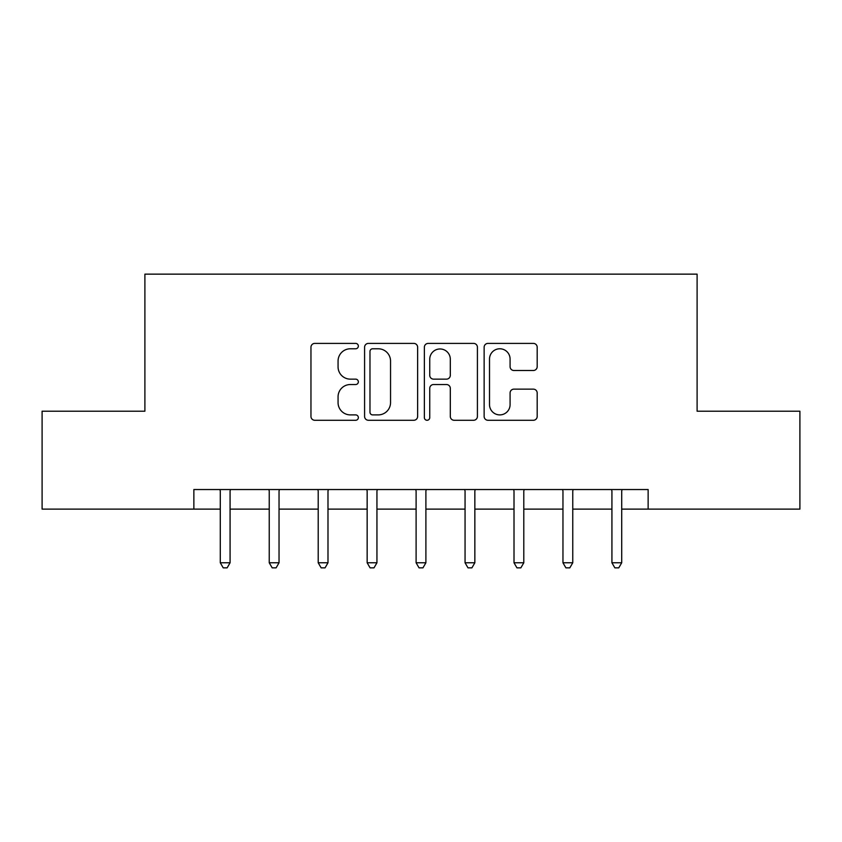 <?xml version="1.0" encoding="UTF-8"?>
<svg xmlns="http://www.w3.org/2000/svg" width="842" height="842" viewBox="0 0 842 842"><rect width="100%" height="100%" fill="white"/><g stroke="black" fill="none" stroke-linecap="round" stroke-linejoin="round"><path stroke-width="1.26" d="M358.345 346.083A2.694 2.694 0 0 0 355.65 343.399L314.803 343.399A3.842 3.842 0 0 0 310.961 347.241L310.961 416.432A3.842 3.842 0 0 0 314.803 420.274L355.65 420.274A2.694 2.694 0 0 0 358.345 417.59A2.694 2.694 0 0 0 355.65 414.895L350.367 414.895A12.304 12.304 0 0 1 338.063 402.592L338.063 396.824A12.304 12.304 0 0 1 350.367 384.531L355.65 384.531A2.694 2.694 0 0 0 358.345 381.836A2.694 2.694 0 0 0 355.65 379.142L350.367 379.142A12.304 12.304 0 0 1 338.063 366.849L338.063 361.081A12.304 12.304 0 0 1 350.367 348.777L355.65 348.777A2.694 2.694 0 0 0 358.345 346.083M533.344 370.501A3.842 3.842 0 0 0 537.185 366.649L537.185 347.241A3.842 3.842 0 0 0 533.344 343.399L487.981 343.399A3.842 3.842 0 0 0 484.139 347.241L484.139 416.432A3.842 3.842 0 0 0 487.981 420.274L533.344 420.274A3.842 3.842 0 0 0 537.185 416.432L537.185 392.982A3.842 3.842 0 0 0 533.344 389.141L513.936 389.141A3.842 3.842 0 0 0 510.084 392.982L510.084 404.613A10.283 10.283 0 0 1 499.801 414.895A10.283 10.283 0 0 1 489.518 404.613L489.518 359.06A10.283 10.283 0 0 1 499.801 348.777A10.283 10.283 0 0 1 510.084 359.06L510.084 366.649A3.842 3.842 0 0 0 513.936 370.501L533.344 370.501M193.86 509.115L42.1 509.115L42.1 411.212L144.898 411.212L144.898 274.145L697.102 274.145L697.102 411.212L799.9 411.212L799.9 509.115L648.14 509.115L648.14 489.539L193.86 489.539L193.86 509.115L220.288 509.115M417.632 347.241A3.842 3.842 0 0 0 413.79 343.399L368.428 343.399A3.842 3.842 0 0 0 364.586 347.241L364.586 416.432A3.842 3.842 0 0 0 368.428 420.274L413.79 420.274A3.842 3.842 0 0 0 417.632 416.432L417.632 347.241M428.21 343.399L473.572 343.399A3.842 3.842 0 0 1 477.414 347.241L477.414 416.432A3.842 3.842 0 0 1 473.572 420.274L454.154 420.274A3.842 3.842 0 0 1 450.312 416.432L450.312 388.373A3.842 3.842 0 0 0 446.47 384.531L433.588 384.531A3.842 3.842 0 0 0 429.746 388.373L429.746 417.59A2.694 2.694 0 0 1 427.052 420.274A2.694 2.694 0 0 1 424.368 417.59L424.368 347.241A3.842 3.842 0 0 1 428.21 343.399M230.076 509.115L269.24 509.115M279.039 509.115L318.202 509.115M327.991 509.115L367.154 509.115M376.942 509.115L416.106 509.115M425.894 509.115L465.058 509.115M474.846 509.115L514.009 509.115M523.798 509.115L562.961 509.115M572.76 509.115L611.923 509.115M621.712 509.115L648.14 509.115M372.659 348.777A2.694 2.694 0 0 0 369.975 351.472L369.975 412.201A2.694 2.694 0 0 0 372.659 414.895L378.237 414.895A12.304 12.304 0 0 0 390.541 402.592L390.541 361.081A12.304 12.304 0 0 0 378.237 348.777L372.659 348.777M450.312 359.25A10.283 10.283 0 0 0 440.029 348.967A10.283 10.283 0 0 0 429.746 359.25L429.746 375.3A3.842 3.842 0 0 0 433.588 379.142L446.47 379.142A3.842 3.842 0 0 0 450.312 375.3L450.312 359.25M230.561 489.539L230.361 490.033A3.915 3.915 0 0 0 230.076 491.496L230.076 562.772L220.288 562.772L220.288 491.496A3.915 3.915 0 0 0 220.004 490.033L219.804 489.539M230.076 562.772L227.14 567.855L223.225 567.855L220.288 562.772M279.512 489.539L279.323 490.033A3.915 3.915 0 0 0 279.039 491.496L279.039 562.772L269.24 562.772L269.24 491.496A3.915 3.915 0 0 0 268.956 490.033L268.766 489.539M279.039 562.772L276.102 567.855L272.177 567.855L269.24 562.772M328.475 489.539L328.275 490.033A3.915 3.915 0 0 0 327.991 491.496L327.991 562.772L318.202 562.772L318.202 491.496A3.915 3.915 0 0 0 317.918 490.033L317.718 489.539M327.991 562.772L325.054 567.855L321.139 567.855L318.202 562.772M377.427 489.539L377.227 490.033A3.915 3.915 0 0 0 376.942 491.496L376.942 562.772L367.154 562.772L367.154 491.496A3.915 3.915 0 0 0 366.87 490.033L366.67 489.539M376.942 562.772L374.006 567.855L370.091 567.855L367.154 562.772M426.378 489.539L426.178 490.033A3.915 3.915 0 0 0 425.894 491.496L425.894 562.772L416.106 562.772L416.106 491.496A3.915 3.915 0 0 0 415.822 490.033L415.622 489.539M425.894 562.772L422.958 567.855L419.042 567.855L416.106 562.772M475.33 489.539L475.13 490.033A3.915 3.915 0 0 0 474.846 491.496L474.846 562.772L465.058 562.772L465.058 491.496A3.915 3.915 0 0 0 464.773 490.033L464.573 489.539M474.846 562.772L471.909 567.855L467.994 567.855L465.058 562.772M524.282 489.539L524.082 490.033A3.915 3.915 0 0 0 523.798 491.496L523.798 562.772L514.009 562.772L514.009 491.496A3.915 3.915 0 0 0 513.725 490.033L513.525 489.539M523.798 562.772L520.861 567.855L516.946 567.855L514.009 562.772M573.234 489.539L573.044 490.033A3.915 3.915 0 0 0 572.76 491.496L572.76 562.772L562.961 562.772L562.961 491.496A3.915 3.915 0 0 0 562.677 490.033L562.488 489.539M572.76 562.772L569.823 567.855L565.898 567.855L562.961 562.772M622.196 489.539L621.996 490.033A3.915 3.915 0 0 0 621.712 491.496L621.712 562.772L611.923 562.772L611.923 491.496A3.915 3.915 0 0 0 611.639 490.033L611.439 489.539M621.712 562.772L618.775 567.855L614.86 567.855L611.923 562.772"/></g></svg>
